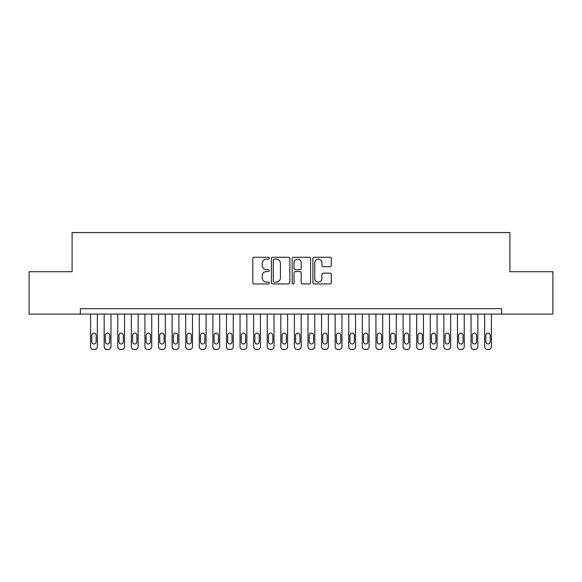 <?xml version="1.0" encoding="UTF-8"?>
<svg xmlns="http://www.w3.org/2000/svg" width="582" height="582" viewBox="0 0 582 582"><rect width="100%" height="100%" fill="white"/><g stroke="black" fill="none" stroke-linecap="round" stroke-linejoin="round"><path stroke-width="0.87" d="M269.262 258.212A0.931 0.931 0 0 0 268.324 257.28L254.159 257.28A1.331 1.331 0 0 0 252.821 258.612L252.821 282.619A1.331 1.331 0 0 0 254.159 283.958L268.324 283.958A0.931 0.931 0 0 0 269.262 283.019A0.931 0.931 0 0 0 268.324 282.088L266.491 282.088A4.27 4.27 0 0 1 262.227 277.818L262.227 275.817A4.27 4.27 0 0 1 266.491 271.554L268.324 271.554A0.931 0.931 0 0 0 269.262 270.615A0.931 0.931 0 0 0 268.324 269.684L266.491 269.684A4.27 4.27 0 0 1 262.227 265.414L262.227 263.413A4.27 4.27 0 0 1 266.491 259.15L268.324 259.15A0.931 0.931 0 0 0 269.262 258.212M329.979 266.687A1.331 1.331 0 0 0 331.311 265.348L331.311 258.612A1.331 1.331 0 0 0 329.979 257.28L314.236 257.28A1.331 1.331 0 0 0 312.905 258.612L312.905 282.619A1.331 1.331 0 0 0 314.236 283.958L329.979 283.958A1.331 1.331 0 0 0 331.311 282.619L331.311 274.486A1.331 1.331 0 0 0 329.979 273.154L323.243 273.154A1.331 1.331 0 0 0 321.911 274.486L321.911 278.523A3.565 3.565 0 0 1 318.339 282.088A3.565 3.565 0 0 1 314.775 278.523L314.775 262.715A3.565 3.565 0 0 1 318.339 259.15A3.565 3.565 0 0 1 321.911 262.715L321.911 265.348A1.331 1.331 0 0 0 323.243 266.687L329.979 266.687M501.604 314.098L501.604 308.664L80.396 308.664L80.396 314.098L552.9 314.098L552.9 271.707L509.897 271.707L509.897 232.574L72.103 232.574L72.103 271.707L29.1 271.707L29.1 314.098L80.396 314.098M289.836 258.612A1.331 1.331 0 0 0 288.497 257.28L272.762 257.28A1.331 1.331 0 0 0 271.43 258.612L271.43 282.619A1.331 1.331 0 0 0 272.762 283.958L288.497 283.958A1.331 1.331 0 0 0 289.836 282.619L289.836 258.612M293.503 257.28L309.238 257.28A1.331 1.331 0 0 1 310.57 258.612L310.57 282.619A1.331 1.331 0 0 1 309.238 283.958L302.502 283.958A1.331 1.331 0 0 1 301.17 282.619L301.17 272.885A1.331 1.331 0 0 0 299.839 271.554L295.365 271.554A1.331 1.331 0 0 0 294.034 272.885L294.034 283.019A0.931 0.931 0 0 1 293.102 283.958A0.931 0.931 0 0 1 292.164 283.019L292.164 258.612A1.331 1.331 0 0 1 293.503 257.28M274.231 259.15A0.931 0.931 0 0 0 273.293 260.081L273.293 281.157A0.931 0.931 0 0 0 274.231 282.088L276.159 282.088A4.27 4.27 0 0 0 280.429 277.818L280.429 263.413A4.27 4.27 0 0 0 276.159 259.15L274.231 259.15M301.17 262.78A3.565 3.565 0 0 0 297.598 259.216A3.565 3.565 0 0 0 294.034 262.78L294.034 268.353A1.331 1.331 0 0 0 295.365 269.684L299.839 269.684A1.331 1.331 0 0 0 301.17 268.353L301.17 262.78M97.376 314.098L97.376 346.712A2.721 2.721 0 0 1 94.662 349.426L93.302 349.426A2.721 2.721 0 0 1 90.581 346.712L90.581 314.098M96.154 341.816L96.154 335.297A2.175 2.175 0 0 0 93.978 333.122A2.175 2.175 0 0 0 91.803 335.297L91.803 341.816A2.175 2.175 0 0 0 93.978 343.991A2.175 2.175 0 0 0 96.154 341.816M110.966 314.098L110.966 346.712A2.721 2.721 0 0 1 108.245 349.426L106.892 349.426A2.721 2.721 0 0 1 104.171 346.712L104.171 314.098M109.743 341.816L109.743 335.297A2.175 2.175 0 0 0 107.568 333.122A2.175 2.175 0 0 0 105.393 335.297L105.393 341.816A2.175 2.175 0 0 0 107.568 343.991A2.175 2.175 0 0 0 109.743 341.816M124.555 314.098L124.555 346.712A2.721 2.721 0 0 1 121.834 349.426L120.474 349.426A2.721 2.721 0 0 1 117.76 346.712L117.76 314.098M123.333 341.816L123.333 335.297A2.175 2.175 0 0 0 121.158 333.122A2.175 2.175 0 0 0 118.983 335.297L118.983 341.816A2.175 2.175 0 0 0 121.158 343.991A2.175 2.175 0 0 0 123.333 341.816M138.138 314.098L138.138 346.712A2.721 2.721 0 0 1 135.424 349.426L134.064 349.426A2.721 2.721 0 0 1 131.343 346.712L131.343 314.098M136.916 341.816L136.916 335.297A2.175 2.175 0 0 0 134.74 333.122A2.175 2.175 0 0 0 132.572 335.297L132.572 341.816A2.175 2.175 0 0 0 134.74 343.991A2.175 2.175 0 0 0 136.916 341.816M151.727 314.098L151.727 346.712A2.721 2.721 0 0 1 149.007 349.426L147.653 349.426A2.721 2.721 0 0 1 144.933 346.712L144.933 314.098M150.505 341.816L150.505 335.297A2.175 2.175 0 0 0 148.33 333.122A2.175 2.175 0 0 0 146.155 335.297L146.155 341.816A2.175 2.175 0 0 0 148.33 343.991A2.175 2.175 0 0 0 150.505 341.816M165.317 314.098L165.317 346.712A2.721 2.721 0 0 1 162.596 349.426L161.236 349.426A2.721 2.721 0 0 1 158.522 346.712L158.522 314.098M164.095 341.816L164.095 335.297A2.175 2.175 0 0 0 161.92 333.122A2.175 2.175 0 0 0 159.744 335.297L159.744 341.816A2.175 2.175 0 0 0 161.92 343.991A2.175 2.175 0 0 0 164.095 341.816M178.9 314.098L178.9 346.712A2.721 2.721 0 0 1 176.186 349.426L174.826 349.426A2.721 2.721 0 0 1 172.112 346.712L172.112 314.098M177.677 341.816L177.677 335.297A2.175 2.175 0 0 0 175.509 333.122A2.175 2.175 0 0 0 173.334 335.297L173.334 341.816A2.175 2.175 0 0 0 175.509 343.991A2.175 2.175 0 0 0 177.677 341.816M192.489 314.098L192.489 346.712A2.721 2.721 0 0 1 189.776 349.426L188.415 349.426A2.721 2.721 0 0 1 185.694 346.712L185.694 314.098M191.267 341.816L191.267 335.297A2.175 2.175 0 0 0 189.092 333.122A2.175 2.175 0 0 0 186.917 335.297L186.917 341.816A2.175 2.175 0 0 0 189.092 343.991A2.175 2.175 0 0 0 191.267 341.816M206.079 314.098L206.079 346.712A2.721 2.721 0 0 1 203.358 349.426L202.005 349.426A2.721 2.721 0 0 1 199.284 346.712L199.284 314.098M204.857 341.816L204.857 335.297A2.175 2.175 0 0 0 202.682 333.122A2.175 2.175 0 0 0 200.506 335.297L200.506 341.816A2.175 2.175 0 0 0 202.682 343.991A2.175 2.175 0 0 0 204.857 341.816M219.669 314.098L219.669 346.712A2.721 2.721 0 0 1 216.948 349.426L215.587 349.426A2.721 2.721 0 0 1 212.874 346.712L212.874 314.098M218.439 341.816L218.439 335.297A2.175 2.175 0 0 0 216.271 333.122A2.175 2.175 0 0 0 214.096 335.297L214.096 341.816A2.175 2.175 0 0 0 216.271 343.991A2.175 2.175 0 0 0 218.439 341.816M233.251 314.098L233.251 346.712A2.721 2.721 0 0 1 230.537 349.426L229.177 349.426A2.721 2.721 0 0 1 226.456 346.712L226.456 314.098M232.029 341.816L232.029 335.297A2.175 2.175 0 0 0 229.854 333.122A2.175 2.175 0 0 0 227.678 335.297L227.678 341.816A2.175 2.175 0 0 0 229.854 343.991A2.175 2.175 0 0 0 232.029 341.816M246.841 314.098L246.841 346.712A2.721 2.721 0 0 1 244.12 349.426L242.767 349.426A2.721 2.721 0 0 1 240.046 346.712L240.046 314.098M245.619 341.816L245.619 335.297A2.175 2.175 0 0 0 243.443 333.122A2.175 2.175 0 0 0 241.268 335.297L241.268 341.816A2.175 2.175 0 0 0 243.443 343.991A2.175 2.175 0 0 0 245.619 341.816M260.43 314.098L260.43 346.712A2.721 2.721 0 0 1 257.71 349.426L256.349 349.426A2.721 2.721 0 0 1 253.636 346.712L253.636 314.098M259.208 341.816L259.208 335.297A2.175 2.175 0 0 0 257.033 333.122A2.175 2.175 0 0 0 254.858 335.297L254.858 341.816A2.175 2.175 0 0 0 257.033 343.991A2.175 2.175 0 0 0 259.208 341.816M274.013 314.098L274.013 346.712A2.721 2.721 0 0 1 271.299 349.426L269.939 349.426A2.721 2.721 0 0 1 267.225 346.712L267.225 314.098M272.791 341.816L272.791 335.297A2.175 2.175 0 0 0 270.615 333.122A2.175 2.175 0 0 0 268.447 335.297L268.447 341.816A2.175 2.175 0 0 0 270.615 343.991A2.175 2.175 0 0 0 272.791 341.816M287.603 314.098L287.603 346.712A2.721 2.721 0 0 1 284.889 349.426L283.529 349.426A2.721 2.721 0 0 1 280.808 346.712L280.808 314.098M286.38 341.816L286.38 335.297A2.175 2.175 0 0 0 284.205 333.122A2.175 2.175 0 0 0 282.03 335.297L282.03 341.816A2.175 2.175 0 0 0 284.205 343.991A2.175 2.175 0 0 0 286.38 341.816M301.192 314.098L301.192 346.712A2.721 2.721 0 0 1 298.471 349.426L297.111 349.426A2.721 2.721 0 0 1 294.397 346.712L294.397 314.098M299.97 341.816L299.97 335.297A2.175 2.175 0 0 0 297.795 333.122A2.175 2.175 0 0 0 295.62 335.297L295.62 341.816A2.175 2.175 0 0 0 297.795 343.991A2.175 2.175 0 0 0 299.97 341.816M314.775 314.098L314.775 346.712A2.721 2.721 0 0 1 312.061 349.426L310.701 349.426A2.721 2.721 0 0 1 307.987 346.712L307.987 314.098M313.553 341.816L313.553 335.297A2.175 2.175 0 0 0 311.385 333.122A2.175 2.175 0 0 0 309.209 335.297L309.209 341.816A2.175 2.175 0 0 0 311.385 343.991A2.175 2.175 0 0 0 313.553 341.816M328.364 314.098L328.364 346.712A2.721 2.721 0 0 1 325.651 349.426L324.29 349.426A2.721 2.721 0 0 1 321.57 346.712L321.57 314.098M327.142 341.816L327.142 335.297A2.175 2.175 0 0 0 324.967 333.122A2.175 2.175 0 0 0 322.792 335.297L322.792 341.816A2.175 2.175 0 0 0 324.967 343.991A2.175 2.175 0 0 0 327.142 341.816M341.954 314.098L341.954 346.712A2.721 2.721 0 0 1 339.233 349.426L337.88 349.426A2.721 2.721 0 0 1 335.159 346.712L335.159 314.098M340.732 341.816L340.732 335.297A2.175 2.175 0 0 0 338.557 333.122A2.175 2.175 0 0 0 336.381 335.297L336.381 341.816A2.175 2.175 0 0 0 338.557 343.991A2.175 2.175 0 0 0 340.732 341.816M355.544 314.098L355.544 346.712A2.721 2.721 0 0 1 352.823 349.426L351.463 349.426A2.721 2.721 0 0 1 348.749 346.712L348.749 314.098M354.322 341.816L354.322 335.297A2.175 2.175 0 0 0 352.146 333.122A2.175 2.175 0 0 0 349.971 335.297L349.971 341.816A2.175 2.175 0 0 0 352.146 343.991A2.175 2.175 0 0 0 354.322 341.816M369.126 314.098L369.126 346.712A2.721 2.721 0 0 1 366.413 349.426L365.052 349.426A2.721 2.721 0 0 1 362.331 346.712L362.331 314.098M367.904 341.816L367.904 335.297A2.175 2.175 0 0 0 365.729 333.122A2.175 2.175 0 0 0 363.561 335.297L363.561 341.816A2.175 2.175 0 0 0 365.729 343.991A2.175 2.175 0 0 0 367.904 341.816M382.716 314.098L382.716 346.712A2.721 2.721 0 0 1 379.995 349.426L378.642 349.426A2.721 2.721 0 0 1 375.921 346.712L375.921 314.098M381.494 341.816L381.494 335.297A2.175 2.175 0 0 0 379.319 333.122A2.175 2.175 0 0 0 377.143 335.297L377.143 341.816A2.175 2.175 0 0 0 379.319 343.991A2.175 2.175 0 0 0 381.494 341.816M396.306 314.098L396.306 346.712A2.721 2.721 0 0 1 393.585 349.426L392.224 349.426A2.721 2.721 0 0 1 389.511 346.712L389.511 314.098M395.083 341.816L395.083 335.297A2.175 2.175 0 0 0 392.908 333.122A2.175 2.175 0 0 0 390.733 335.297L390.733 341.816A2.175 2.175 0 0 0 392.908 343.991A2.175 2.175 0 0 0 395.083 341.816M409.888 314.098L409.888 346.712A2.721 2.721 0 0 1 407.174 349.426L405.814 349.426A2.721 2.721 0 0 1 403.1 346.712L403.1 314.098M408.666 341.816L408.666 335.297A2.175 2.175 0 0 0 406.491 333.122A2.175 2.175 0 0 0 404.323 335.297L404.323 341.816A2.175 2.175 0 0 0 406.491 343.991A2.175 2.175 0 0 0 408.666 341.816M423.478 314.098L423.478 346.712A2.721 2.721 0 0 1 420.764 349.426L419.404 349.426A2.721 2.721 0 0 1 416.683 346.712L416.683 314.098M422.256 341.816L422.256 335.297A2.175 2.175 0 0 0 420.08 333.122A2.175 2.175 0 0 0 417.905 335.297L417.905 341.816A2.175 2.175 0 0 0 420.08 343.991A2.175 2.175 0 0 0 422.256 341.816M437.067 314.098L437.067 346.712A2.721 2.721 0 0 1 434.347 349.426L432.993 349.426A2.721 2.721 0 0 1 430.273 346.712L430.273 314.098M435.845 341.816L435.845 335.297A2.175 2.175 0 0 0 433.67 333.122A2.175 2.175 0 0 0 431.495 335.297L431.495 341.816A2.175 2.175 0 0 0 433.67 343.991A2.175 2.175 0 0 0 435.845 341.816M450.657 314.098L450.657 346.712A2.721 2.721 0 0 1 447.936 349.426L446.576 349.426A2.721 2.721 0 0 1 443.862 346.712L443.862 314.098M449.428 341.816L449.428 335.297A2.175 2.175 0 0 0 447.26 333.122A2.175 2.175 0 0 0 445.084 335.297L445.084 341.816A2.175 2.175 0 0 0 447.26 343.991A2.175 2.175 0 0 0 449.428 341.816M464.24 314.098L464.24 346.712A2.721 2.721 0 0 1 461.526 349.426L460.166 349.426A2.721 2.721 0 0 1 457.445 346.712L457.445 314.098M463.017 341.816L463.017 335.297A2.175 2.175 0 0 0 460.842 333.122A2.175 2.175 0 0 0 458.667 335.297L458.667 341.816A2.175 2.175 0 0 0 460.842 343.991A2.175 2.175 0 0 0 463.017 341.816M477.829 314.098L477.829 346.712A2.721 2.721 0 0 1 475.108 349.426L473.755 349.426A2.721 2.721 0 0 1 471.034 346.712L471.034 314.098M476.607 341.816L476.607 335.297A2.175 2.175 0 0 0 474.432 333.122A2.175 2.175 0 0 0 472.257 335.297L472.257 341.816A2.175 2.175 0 0 0 474.432 343.991A2.175 2.175 0 0 0 476.607 341.816M491.419 314.098L491.419 346.712A2.721 2.721 0 0 1 488.698 349.426L487.338 349.426A2.721 2.721 0 0 1 484.624 346.712L484.624 314.098M490.197 341.816L490.197 335.297A2.175 2.175 0 0 0 488.022 333.122A2.175 2.175 0 0 0 485.846 335.297L485.846 341.816A2.175 2.175 0 0 0 488.022 343.991A2.175 2.175 0 0 0 490.197 341.816"/></g></svg>
